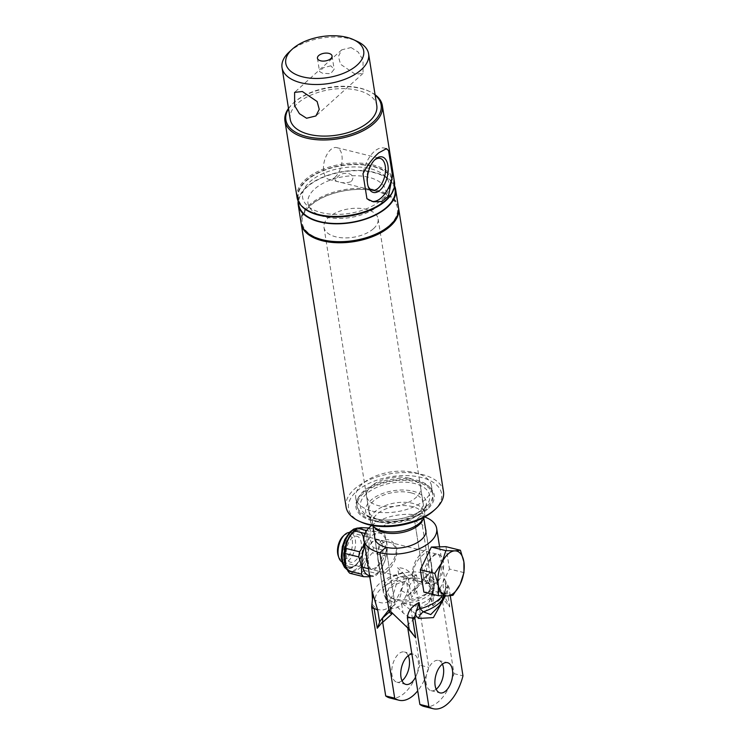 <?xml version="1.0" encoding="UTF-8"?>
<svg xmlns="http://www.w3.org/2000/svg" width="746" height="746" viewBox="0 0 746 746"><rect width="100%" height="100%" fill="white"/><g stroke="black" fill="none" stroke-linecap="round" stroke-linejoin="round"><path stroke-width="0.56" stroke-dasharray="3.73 2.8" d="M385.71 148.566A27.397 14.631 103.9 0 0 384.339 148.081A27.397 14.631 103.9 0 0 374.091 151.643A27.397 14.631 103.9 0 0 362.966 173.725M288.497 108.431A49.311 25.886 171 0 1 292.814 103.591A49.311 25.886 171 0 1 361.055 88.541A49.311 25.886 171 0 1 369.484 91.45A49.311 25.886 171 0 1 375.079 94.714M297.048 197.457A49.311 25.886 171 0 1 321.088 170.004A49.311 25.886 171 0 1 373.168 164.997A49.311 25.886 171 0 1 394.457 182.033M288.562 108.804A48.21 25.308 171 0 1 293.57 102.883A48.21 25.308 171 0 1 360.299 88.168A48.21 25.308 171 0 1 368.543 91.012A48.21 25.308 171 0 1 375.135 95.096M289.028 52.164A43.828 23.005 171 0 1 349.697 38.783A43.828 23.005 171 0 1 357.185 41.366M290.203 119.22A43.828 23.005 171 0 1 311.576 94.826A43.828 23.005 171 0 1 357.866 90.369A43.828 23.005 171 0 1 376.786 105.512M351.086 47.539L358.22 52.08L363.041 60.072L363.041 73.406L355.31 74.246L340.53 64.249L338.414 56.444L341.752 49.823L351.086 47.539M330.823 65.816L323.232 67.793L319.549 71.597L322.598 73.248L330.59 73.733L334.161 69.285L330.823 65.816M310.858 212.023A48.21 25.308 171 0 1 309.646 178.163A48.21 25.308 171 0 1 372.702 166.47A48.21 25.308 171 0 1 385.822 200.142M374.501 160.073A16.384 8.747 103.9 0 0 373.988 160.511A16.384 8.747 103.9 0 0 373.858 160.632A16.384 8.747 103.9 0 0 367.741 185.269A16.384 8.747 103.9 0 0 368.048 186.062M351.338 181.353C357.716 173.473 342.386 169.734 336.95 177.781C329.844 181.073 345.137 184.849 351.338 181.353M334.973 177.287A16.384 8.747 103.9 0 0 342.106 160.278A16.384 8.747 103.9 0 0 336.735 147.615A16.384 8.747 103.9 0 0 330.609 149.741A16.384 8.747 103.9 0 0 323.475 166.75A16.384 8.747 103.9 0 0 328.846 179.413A16.384 8.747 103.9 0 0 334.973 177.287M366.929 198.716A27.397 14.631 103.9 0 0 371.144 201.261A27.397 14.631 103.9 0 0 372.049 201.429M360.822 521.967A47.119 24.73 171 0 1 356.411 491.502A47.119 24.73 171 0 1 420.996 477.384A47.119 24.73 171 0 1 434.088 510.357M346.069 506.963A49.311 25.886 171 0 1 354.322 489.208A49.311 25.886 171 0 1 407.167 472.572A49.311 25.886 171 0 1 443.478 491.539M398.532 207.826A49.311 25.886 -9 0 0 377.336 191.321A49.311 25.886 -9 0 0 309.469 206.027A49.311 25.886 -9 0 0 301.151 223.25M376.646 191.34A48.21 25.308 -9 0 0 310.28 205.719A48.21 25.308 -9 0 0 323.037 239.727A48.21 25.308 -9 0 0 389.393 225.348A48.21 25.308 -9 0 0 376.646 191.34M398.457 207.285A49.311 25.886 -9 0 0 377.168 190.258A49.311 25.886 -9 0 0 309.301 204.964A49.311 25.886 -9 0 0 301.048 222.718M298.148 201.056A49.311 25.886 171 0 1 306.466 187.069A49.311 25.886 171 0 1 355.861 170.414A49.311 25.886 171 0 1 394.531 185.791M427.57 509.164A39.613 20.795 171 0 1 378.399 521.995A39.613 20.795 171 0 1 357.343 499.568A39.613 20.795 171 0 1 362.565 493.022A39.613 20.795 171 0 1 397.982 479.837A39.613 20.795 171 0 1 430.47 487.987A39.613 20.795 171 0 1 427.57 509.164M426.246 507.056A38.354 20.133 171 0 1 378.642 519.486A38.354 20.133 171 0 1 358.257 497.778A38.354 20.133 171 0 1 363.311 491.437A38.354 20.133 171 0 1 397.599 478.671A38.354 20.133 171 0 1 429.053 486.56A38.354 20.133 171 0 1 426.246 507.056M379.285 205.141A39.445 20.711 171 0 1 324.986 216.909A39.445 20.711 171 0 1 314.551 189.083A39.445 20.711 171 0 1 368.85 177.315A39.445 20.711 171 0 1 379.285 205.141M393.133 190.752A48.76 25.597 -9 0 0 394.065 183.031A48.76 25.597 -9 0 0 358.155 164.288A48.76 25.597 -9 0 0 305.888 180.737A48.76 25.597 -9 0 0 297.738 198.296A48.76 25.597 -9 0 0 301.002 205.337M395.082 189.484A48.76 25.597 -9 0 0 359.171 170.731A48.76 25.597 -9 0 0 306.914 187.181A48.76 25.597 -9 0 0 298.764 204.74M381.859 199.592A43.828 23.005 -9 0 0 370.268 168.671A43.828 23.005 -9 0 0 309.935 181.735A43.828 23.005 -9 0 0 321.535 212.657A43.828 23.005 -9 0 0 381.859 199.592M391.538 585.172A21.364 11.218 171 0 1 420.828 578.775A21.364 11.218 171 0 1 426.768 593.723A21.364 11.218 171 0 1 426.6 593.872A21.364 11.218 171 0 1 393.543 598.991A21.364 11.218 171 0 1 391.538 585.172M429.621 591.084A25.746 13.521 -9 0 0 429.817 590.907A25.746 13.521 -9 0 0 433.92 581.815A25.746 13.521 -9 0 0 414.962 571.912A25.746 13.521 -9 0 0 387.361 580.593A25.746 13.521 -9 0 0 383.052 589.872A25.746 13.521 -9 0 0 389.776 597.248A25.746 13.521 -9 0 0 429.621 591.084M386.046 572.303C393.133 566.102 396.807 558.586 397.058 549.737C393.935 540.533 388.61 537.614 381.085 540.99C377.15 547.993 376.543 556.283 379.248 565.841C379.406 574.308 381.672 576.453 386.046 572.303M422.506 520.503A25.746 13.521 -9 0 0 423.42 515.486A25.746 13.521 -9 0 0 404.453 505.583A25.746 13.521 -9 0 0 376.861 514.274A25.746 13.521 -9 0 0 372.552 523.543A25.746 13.521 -9 0 0 374.968 528.037M423.346 551.471C427.728 547.322 429.994 549.485 430.144 557.961C432.848 567.557 432.232 575.828 428.307 582.794C420.763 586.16 415.438 583.232 412.333 574.019C412.613 565.151 416.287 557.635 423.346 551.471M424.073 517.351A27.397 14.379 -9 0 0 424.66 512.838A27.397 14.379 -9 0 0 404.491 502.3A27.397 14.379 -9 0 0 375.126 511.542A27.397 14.379 -9 0 0 370.548 521.407A27.397 14.379 -9 0 0 372.506 525.51M373.513 228.658A27.397 14.379 -9 0 0 378.091 218.792A27.397 14.379 -9 0 0 357.912 208.265A27.397 14.379 -9 0 0 328.557 217.506A27.397 14.379 -9 0 0 323.978 227.362A27.397 14.379 -9 0 0 344.148 237.899A27.397 14.379 -9 0 0 373.513 228.658M373.746 520.335A38.354 20.133 -9 0 0 414.254 516.446A38.354 20.133 -9 0 0 432.95 495.092A38.354 20.133 -9 0 0 416.389 481.851A38.354 20.133 -9 0 0 375.881 485.739A38.354 20.133 -9 0 0 357.185 507.093A38.354 20.133 -9 0 0 373.746 520.335M372.282 511.131A38.354 20.133 -9 0 0 412.79 507.233A38.354 20.133 -9 0 0 431.486 485.879A38.354 20.133 -9 0 0 414.935 472.638A38.354 20.133 -9 0 0 374.417 476.535A38.354 20.133 -9 0 0 355.73 497.88A38.354 20.133 -9 0 0 372.282 511.131M378.884 522.013A30.679 16.104 -9 0 0 424.605 508.791A30.679 16.104 -9 0 0 413.004 491.222A30.679 16.104 -9 0 0 375.415 496.967A30.679 16.104 -9 0 0 369.354 517.538A30.679 16.104 -9 0 0 378.884 522.013M375.574 518.694A35.062 18.408 -9 0 0 427.822 503.569A35.062 18.408 -9 0 0 414.562 483.501A35.062 18.408 -9 0 0 371.611 490.066A35.062 18.408 -9 0 0 364.682 513.565A35.062 18.408 -9 0 0 375.574 518.694M408.836 478.13A27.397 14.379 -9 0 0 379.9 480.918A27.397 14.379 -9 0 0 366.547 496.165A27.397 14.379 -9 0 0 378.381 505.629A27.397 14.379 -9 0 0 407.316 502.841A27.397 14.379 -9 0 0 420.66 487.595A27.397 14.379 -9 0 0 408.836 478.13M411.177 492.873A27.397 14.379 -9 0 0 382.241 495.652A27.397 14.379 -9 0 0 368.888 510.907A27.397 14.379 -9 0 0 380.712 520.363A27.397 14.379 -9 0 0 409.647 517.584A27.397 14.379 -9 0 0 423.001 502.338A27.397 14.379 -9 0 0 411.177 492.873M424.12 706.471A39.445 21.075 103.9 0 0 453.978 673.629L441.968 597.76A10.957 7.264 -132.1 0 0 441.874 597.257L449.801 607.02L443.87 594.804L429.827 572.835L420.791 515.775A36.815 19.331 171 0 1 424.744 516.978M436.979 582.467C445.222 572.452 440.821 544.664 432.829 556.311C426.787 561.607 423.644 568.331 423.42 576.481C426.171 584.239 430.694 586.225 436.979 582.467M439.59 546.837L444.737 579.344L447.768 585.405L446.276 593.415A10.957 1.24 18.1 0 1 444.849 592.249L439.664 605.36L445.129 592.082L445.735 585.647L444.737 579.344C443.711 577.404 443.152 579.456 443.059 585.535L444.905 597.164M436.177 689.211A15.563 8.309 -76.1 0 1 431.039 690.656A15.563 8.309 -76.1 0 1 425.938 678.627A15.563 8.309 -76.1 0 1 432.717 662.476A15.563 8.309 -76.1 0 1 438.536 660.452A15.563 8.309 -76.1 0 1 442.397 664.127M389.785 610.881L394.979 604.288L388.89 609.79L394.979 604.288L385.943 547.228L394.979 604.288L403.064 612.886C408.817 617.809 413.284 619.171 416.454 616.951L406.104 626.304L407.316 627.796M427.99 580.239C421.285 583.913 416.287 581.805 412.995 573.907C413.769 565.897 417.387 559.286 423.84 554.073C427.943 549.755 430.097 551.154 430.293 558.278C432.615 567.072 431.841 574.392 427.99 580.239M430.759 598.068A10.957 1.94 -159.5 0 0 430.582 598.273L428.437 603.272L432.932 594.441A24.394 12.803 -9 0 1 429.715 598.469A24.394 12.803 -9 0 1 414.403 605.64L401.469 602.852L416.016 614.163C422.339 616.159 427.626 611.394 431.85 599.868L432.699 591.457L432.391 587.736L428.959 578.047C431.887 581.19 433.398 584.65 433.473 588.426L430.759 598.068L428.437 603.272L419.942 607.822L414.403 605.64A10.957 6.266 -83.5 0 0 411.531 610.564M371.76 525.37A36.815 19.331 171 0 1 420.791 515.775L414.692 521.277A25.858 13.577 171 0 1 425.556 528.998M407.959 628.3L407.167 626.444L406.104 626.304M453.978 673.629L462.977 675.857M446.276 593.415L445.427 595.951M442.397 595.886A36.815 19.331 -9 0 0 445.735 585.647L445.744 585.675C446.089 586.682 445.791 588.864 444.849 592.249A10.957 1.24 18.1 0 1 445.129 592.082A35.351 18.557 171 0 1 443.758 597.332M449.801 607.02L446.686 587.335L448.449 586.309L447.768 585.405M450.286 595.756L449.045 587.923A4.914 2.63 103.9 0 0 448.449 586.309M419.942 607.822A10.957 9.26 -73.9 0 0 416.016 614.163L416.454 616.951M430.545 588.081L428.959 578.047A25.858 13.577 171 0 1 434.517 584.855L432.932 594.441A24.394 12.803 -9 0 0 433.473 588.426A10.957 5.138 -176.2 0 0 432.512 590.328L430.582 598.273A10.957 1.94 -159.5 0 0 431.85 599.868L432.829 606.013L433.706 596.035L430.545 588.081L423.737 578.337L407.12 596.408L417.48 587.065L416.231 588.557L417.48 587.065L416.716 591.028L428.81 667.381A39.445 21.075 -76.1 0 1 417.713 690.815M432.512 590.328A10.957 5.138 -176.2 0 0 432.699 591.457M432.391 587.736L433.743 596.287L440.14 590.217L441.874 597.257M374.688 537.055A25.858 13.577 171 0 1 379.099 528.989A25.858 13.577 171 0 1 414.692 521.277L420.791 515.775L429.827 572.835L423.737 578.337L414.692 521.277L423.737 578.337L429.827 572.835L415.28 589.806L411.363 597.481L416.716 591.028M376.562 567.473C368.571 579.12 364.169 551.331 372.413 541.316C378.716 537.558 383.23 539.544 385.971 547.275C385.738 555.453 382.605 562.186 376.562 567.473M402.01 680.725A15.563 8.309 -76.1 0 1 396.881 682.17A15.563 8.309 -76.1 0 1 391.771 670.15A15.563 8.309 -76.1 0 1 398.55 653.99A15.563 8.309 -76.1 0 1 404.379 651.976A15.563 8.309 -76.1 0 1 408.23 655.65M385.551 569.702C392.004 564.498 395.622 557.887 396.396 549.877C393.105 541.978 388.106 539.871 381.411 543.545C377.551 549.401 376.777 556.712 379.099 565.487C379.304 572.62 381.448 574.028 385.551 569.702M385.934 599.206L385.934 598.581A24.394 12.803 -9 0 1 389.692 588.538A24.394 12.803 -9 0 1 405.003 581.367L416.473 574.942L409.33 585.657L406.682 593.62C402.495 605.109 397.208 609.874 390.848 607.915L387.715 603.673L388.992 599.756C386.577 599.868 385.551 599.476 385.934 598.581L390.484 600.511C395.175 605.025 400.947 599.728 401.292 590.757L405.003 581.367A10.957 0.671 43.4 0 1 409.33 585.657M372.03 604.111L375.378 607.748C384.563 615.394 398.336 603.01 403.12 582.701L404.621 574.69L405.292 575.595A4.914 2.63 -76.1 0 1 405.889 577.217L419.821 665.152L428.81 667.381M405.292 575.595L408.249 577.796L405.889 577.217M389.962 697.986A39.445 21.075 103.9 0 0 419.821 665.152M404.621 574.69L397.627 567.669L398.625 573.954L396.928 580.118C395.706 588.659 393.086 595.728 389.076 601.351C384.059 603.878 379.388 603.383 375.061 599.859L372.991 597.089L372.021 590.925M403.12 582.701A10.957 1.24 -161.9 0 0 396.928 580.118A35.351 18.557 171 0 0 375.061 599.859A10.957 9.222 -65.7 0 1 375.378 607.748M401.292 590.757A10.957 1.94 20.5 0 1 406.682 593.62L407.12 596.408M390.484 600.511A10.957 9.26 106.1 0 1 390.848 607.915L391.659 613.081M385.934 598.581A10.957 10.742 71.5 0 1 388.172 604.764M415.541 677.116A15.563 8.309 103.9 0 0 413.368 654.205A15.563 8.309 103.9 0 0 411.895 654.083M415.28 589.806L413.443 578.187C410.85 571.445 405.582 567.939 397.627 567.669M343.151 536.113A13.148 7.022 -76.1 0 1 351.58 537.773A13.148 7.022 -76.1 0 1 350.172 553.346A13.148 7.022 -76.1 0 1 338.236 555.891M342.06 561.999A15.34 8.197 103.9 0 0 343.104 562.409A15.34 8.197 103.9 0 0 352.83 554.837A15.34 8.197 103.9 0 0 350.489 532.635A15.34 8.197 103.9 0 0 349.38 532.504M428.866 562.064A15.34 8.197 103.9 0 0 431.207 584.277A15.34 8.197 103.9 0 0 440.933 576.705A15.34 8.197 103.9 0 0 438.601 554.502A15.34 8.197 103.9 0 0 428.866 562.064M463.965 572.602L449.465 569.012L438.443 591.727L423.877 592.1M452.934 595.317L438.443 591.727M445.931 546.669L449.465 569.012M353.418 531.665A21.914 11.703 -76.1 0 1 360.076 528.476A21.914 11.703 -76.1 0 1 361.782 528.662A21.914 11.703 -76.1 0 1 368.226 551.191A21.914 11.703 -76.1 0 1 352.942 571.38A21.914 11.703 -76.1 0 1 351.226 571.203A21.914 11.703 -76.1 0 1 345.239 564.629M368.58 527.926A25.205 13.465 -76.1 0 1 370.631 530.406C369.177 535.572 370.091 541.335 373.364 547.695A25.205 13.465 -76.1 0 1 372.515 552.786C367.321 558.045 364.477 563.911 363.992 570.364A25.205 13.465 -76.1 0 1 361.092 572.975L353.66 572.676L349.827 573.273M364.915 546.072A21.914 11.703 -76.1 0 1 378.054 532.942A21.914 11.703 -76.1 0 1 386.503 554.082A21.914 11.703 -76.1 0 1 370.921 575.847A21.914 11.703 -76.1 0 1 369.615 575.744M369.783 576.798L374.818 576.388L361.092 572.975M363.992 570.364L377.718 573.777A25.205 13.465 -76.1 0 1 374.818 576.388M377.718 573.777C381.915 568.284 384.759 562.428 386.241 556.199L372.515 552.786M373.364 547.695L387.09 551.098A25.205 13.465 -76.1 0 1 386.241 556.199M387.09 551.098C387.556 545.708 386.642 539.955 384.358 533.819L370.631 530.406M368.832 527.991L382.306 531.329A25.205 13.465 -76.1 0 1 384.358 533.819M382.306 531.329L371.042 531.628L366.668 530.546M356.756 531.562A18.081 9.661 -76.1 0 1 358.164 531.712A18.081 9.661 -76.1 0 1 363.479 550.296A18.081 9.661 -76.1 0 1 350.872 566.96A18.081 9.661 -76.1 0 1 349.454 566.811A18.081 9.661 -76.1 0 1 344.139 548.226A18.081 9.661 -76.1 0 1 356.756 531.562M355.982 536.178A13.372 7.143 -76.1 0 1 361.139 549.065A13.372 7.143 -76.1 0 1 351.636 562.344A13.372 7.143 -76.1 0 1 346.48 549.448A13.372 7.143 -76.1 0 1 355.982 536.178M364.971 533.446L368.142 534.239A25.205 13.465 -76.1 0 1 371.042 531.628M368.142 534.239L364.58 543.965M376.898 539.908A14.789 7.898 -76.1 0 1 382.595 554.185A14.789 7.898 -76.1 0 1 372.086 568.872A14.789 7.898 -76.1 0 1 366.379 554.604A14.789 7.898 -76.1 0 1 376.898 539.908M425.863 530.21L434.517 584.855A25.858 13.577 171 0 1 430.19 594.161A25.858 13.577 171 0 1 401.469 602.852L403.064 612.886M446.304 583.195A10.957 5.754 -9 0 0 445.735 585.647L444.402 595.942M449.045 587.923L446.686 587.335A10.957 5.754 171 0 1 443.059 585.535M432.829 606.013L441.968 597.76M443.87 594.804L440.14 590.217M402.551 572.341A10.957 5.754 171 0 1 398.625 573.954A36.815 19.331 -9 0 0 379.155 583.866A36.815 19.331 -9 0 0 372.991 597.089A10.957 5.754 -9 0 1 372.422 599.532M390.578 609.79L388.992 599.756A25.858 13.577 171 0 1 383.435 592.939A25.858 13.577 171 0 1 387.752 583.633A25.858 13.577 171 0 1 416.473 574.942L418.068 584.985M413.443 578.187A10.957 5.754 171 0 1 408.249 577.796L411.363 597.481M347.282 569.767A21.914 11.703 103.9 0 0 349.426 570.755A21.914 11.703 103.9 0 0 351.142 570.942A21.914 11.703 103.9 0 0 366.426 550.744A21.914 11.703 103.9 0 0 359.992 528.215A21.914 11.703 103.9 0 0 358.276 528.028A21.914 11.703 103.9 0 0 357.707 528.065M356.122 529.725A19.722 10.537 -76.1 0 1 363.722 548.758A19.722 10.537 -76.1 0 1 349.706 568.349A19.722 10.537 -76.1 0 1 342.106 549.317A19.722 10.537 -76.1 0 1 356.122 529.725M349.79 567.809A19.172 10.248 103.9 0 0 363.423 548.767A19.172 10.248 103.9 0 0 356.029 530.266A19.172 10.248 103.9 0 0 342.405 549.308A19.172 10.248 103.9 0 0 349.79 567.809M368.543 91.012L369.484 91.45M341.752 49.823L294.614 92.364M317.442 58.253L319.549 71.597M336.735 147.615L380.115 158.385M328.846 179.413L372.226 190.183M367.741 185.269L368.328 186.948M373.858 160.632L375.163 159.42M332.054 55.941L334.161 69.285M363.041 73.406L315.903 115.956M293.57 102.883L292.814 103.591M371.144 201.261L373.336 201.802M384.339 148.081L386.531 148.631M358.257 497.778L357.343 499.568M429.053 486.56L430.47 487.987M394.065 183.031L394.513 185.913M297.738 198.296L298.195 201.168M426.768 593.723L429.817 590.907M433.92 581.815L425.947 531.46M423.803 517.938L423.42 515.486M424.66 512.838L378.091 218.792M370.548 521.407L323.978 227.362M383.052 589.872L375.079 539.517M372.944 525.995L372.552 523.543M393.543 598.991L389.776 597.248M432.95 495.092L431.486 485.879M424.605 508.791L427.822 503.569M368.888 510.907L366.547 496.165M423.001 502.338L420.66 487.595M369.354 517.538L364.682 513.565M357.185 507.093L355.73 497.88M438.536 660.452L447.525 662.681M407.167 626.444L411.717 632.048M431.039 690.656L440.028 692.885M405.871 684.408L396.881 682.17M385.943 599.206L383.435 592.939L374.781 538.304M387.715 603.673L389.067 612.224M413.368 654.205L404.379 651.976M343.104 562.409L362.677 567.268M368.496 568.713L431.207 584.277M350.489 532.635L438.601 554.502M361.782 528.662L357.866 527.982M349.454 566.811L350.667 566.941C361.763 568.312 368.972 532.42 358.164 531.712M351.226 571.203L347.347 569.907"/><path stroke-width="1.12" d="M362.966 173.725C367.545 165.034 372.814 158.059 378.772 152.809L386.531 148.631L388.554 150.627L392.517 175.618L388.424 196.142L381.738 201.476L373.336 201.802L366.929 198.716L362.966 173.725M375.079 94.714A49.311 25.886 171 0 1 382.344 105.568A49.311 25.886 171 0 1 358.313 133.021A49.311 25.886 171 0 1 306.233 138.029A49.311 25.886 171 0 1 284.944 121.001A49.311 25.886 171 0 1 288.497 108.431M382.344 105.568L394.457 182.033A49.311 25.886 171 0 1 386.587 199.443A49.311 25.886 171 0 1 318.337 214.484A49.311 25.886 171 0 1 309.916 211.584A49.311 25.886 171 0 1 297.048 197.457L284.944 121.001M375.135 95.096A48.21 25.308 171 0 1 365.857 127.473A48.21 25.308 171 0 1 306.69 136.565A48.21 25.308 171 0 1 288.562 108.804M353.418 39.622L357.185 41.366A43.828 23.005 171 0 1 368.617 53.926A43.828 23.005 171 0 1 347.254 78.321A43.828 23.005 171 0 1 300.964 82.778A43.828 23.005 171 0 1 282.035 67.634A43.828 23.005 171 0 1 289.028 52.164L292.078 49.339A39.445 20.711 171 0 1 346.676 37.3A39.445 20.711 171 0 1 353.418 39.622A39.445 20.711 171 0 1 354.406 67.326A39.445 20.711 171 0 1 302.811 76.894A39.445 20.711 171 0 1 292.078 49.339M306.578 118.241L315.903 115.956L319.241 109.336L317.125 101.521L302.344 91.525L294.614 92.364L294.623 105.699L299.444 113.709L306.578 118.241M368.617 53.926L376.786 105.512A43.828 23.005 171 0 1 355.422 129.907A43.828 23.005 171 0 1 309.133 134.364A43.828 23.005 171 0 1 290.203 119.22L282.035 67.634M320.631 60.808A7.395 3.879 171 0 1 317.442 58.253A7.395 3.879 171 0 1 321.041 54.132A7.395 3.879 171 0 1 328.855 53.386A7.395 3.879 171 0 1 332.054 55.941A7.395 3.879 171 0 1 328.445 60.053A7.395 3.879 171 0 1 320.631 60.808M386.587 199.443L385.822 200.142A48.21 25.308 171 0 1 319.092 214.857A48.21 25.308 171 0 1 310.858 212.023L309.916 211.584M380.18 190.053A18.296 9.773 103.9 0 0 387.92 165.491A18.296 9.773 103.9 0 0 375.303 159.29A18.296 9.773 103.9 0 0 375.163 159.42A18.296 9.773 103.9 0 0 368.328 186.948A18.296 9.773 103.9 0 0 380.18 190.053M368.048 186.062A16.384 8.747 103.9 0 0 372.226 190.183A16.384 8.747 103.9 0 0 378.353 188.057A16.384 8.747 103.9 0 0 385.486 171.048A16.384 8.747 103.9 0 0 380.115 158.385A16.384 8.747 103.9 0 0 374.501 160.073M372.049 201.429A27.397 14.631 103.9 0 0 392.517 175.618M388.554 150.627A27.397 14.631 103.9 0 0 385.71 148.566M398.625 208.348L443.478 491.539A49.311 25.886 171 0 1 435.608 508.949L434.088 510.357A47.119 24.73 171 0 1 433.724 510.684A47.119 24.73 171 0 1 360.822 521.967L358.938 521.09A49.311 25.886 171 0 1 346.069 506.963L301.225 223.781A49.311 25.886 -9 0 0 322.505 240.809A49.311 25.886 -9 0 0 390.382 226.103A49.311 25.886 -9 0 0 398.625 208.348A49.311 25.886 -9 0 0 398.532 207.826M435.608 508.949A49.311 25.886 171 0 1 435.235 509.294A49.311 25.886 171 0 1 358.938 521.09M301.151 223.25A49.311 25.886 -9 0 0 301.225 223.781M298.223 204.824L301.048 222.718A49.311 25.886 -9 0 0 322.337 239.746A49.311 25.886 -9 0 0 390.214 225.04A49.311 25.886 -9 0 0 398.457 207.285L395.622 189.4A49.311 25.886 171 0 1 387.379 207.155A49.311 25.886 171 0 1 334.534 223.791A49.311 25.886 171 0 1 298.223 204.824A49.311 25.886 171 0 1 298.148 201.056M394.531 185.791A49.311 25.886 171 0 1 395.622 189.4M301.002 205.337A48.76 25.597 -9 0 0 340.68 216.937A48.76 25.597 -9 0 0 385.906 200.59A48.76 25.597 -9 0 0 393.133 190.752M298.195 201.168L298.764 204.74A48.76 25.597 -9 0 0 334.674 223.492A48.76 25.597 -9 0 0 386.932 207.043A48.76 25.597 -9 0 0 395.082 189.484L394.513 185.913M372.506 525.51A27.397 14.379 -9 0 0 373.121 526.182L374.968 528.037A25.746 13.521 -9 0 0 396.089 533.334A25.746 13.521 -9 0 0 419.112 524.764A25.746 13.521 -9 0 0 422.506 520.503L423.691 518.181A27.397 14.379 -9 0 0 424.073 517.351M373.121 526.182A27.397 14.379 -9 0 0 395.594 531.823A27.397 14.379 -9 0 0 420.082 522.704A27.397 14.379 -9 0 0 423.691 518.181M424.744 516.978A36.815 19.331 171 0 1 436.68 528.494A36.815 19.331 171 0 1 430.526 541.755A36.815 19.331 171 0 1 379.854 552.73L385.943 547.228A25.858 13.577 171 0 1 374.781 538.304A25.858 13.577 171 0 1 374.688 537.055M445.856 690.861A15.563 8.309 103.9 0 0 452.635 674.71A15.563 8.309 103.9 0 0 447.525 662.681A15.563 8.309 103.9 0 0 441.707 664.705A15.563 8.309 103.9 0 0 434.927 680.856A15.563 8.309 103.9 0 0 440.028 692.885A15.563 8.309 103.9 0 0 445.856 690.861M442.397 664.127A15.563 8.309 -76.1 0 1 436.858 688.633A15.563 8.309 -76.1 0 1 436.177 689.211M425.556 528.998A25.858 13.577 171 0 1 425.863 530.21A25.858 13.577 171 0 1 421.537 539.517A25.858 13.577 171 0 1 385.943 547.228L379.854 552.73A36.815 19.331 171 0 1 363.955 540.011A36.815 19.331 171 0 1 370.109 526.76A36.815 19.331 171 0 1 371.76 525.37M445.427 595.951L433.407 617.613L418.525 618.453L415.186 614.816L414.935 616.56A4.914 2.63 103.9 0 0 414.925 618.714L428.857 706.658L419.867 704.42A39.445 21.075 103.9 0 0 424.12 706.471L433.109 708.7A39.445 21.075 -76.1 0 1 428.857 706.658M414.935 616.56L412.575 618.136L414.925 618.714M417.713 690.815A39.445 21.075 -76.1 0 1 398.951 700.224A39.445 21.075 -76.1 0 1 394.69 698.172L382.679 622.313A10.957 7.264 47.9 0 1 382.614 621.81L377.252 628.272L380.106 621.045L388.89 609.79L379.854 552.73L388.89 609.79L409.218 629.363L415.69 637.811L407.959 628.3M407.792 628.16L419.867 704.42M450.286 595.756L462.977 675.857A39.445 21.075 -76.1 0 1 433.109 708.7M415.186 614.816L419.112 602.498L420.11 608.783L423.252 611.823L430.75 614.573L439.664 605.36L443.758 597.332A35.351 18.557 171 0 1 423.252 611.823A10.957 9.222 114.3 0 0 418.525 618.453M409.218 629.363L407.381 617.744C407.875 611.291 411.783 606.209 419.112 602.498M372.021 590.925L363.955 540.011M377.252 628.272L374.138 608.596L371.778 605.845L372.422 599.532L372.002 590.804L377.756 610.396L379.602 622.015M408.23 655.65A15.563 8.309 -76.1 0 1 402.7 680.156A15.563 8.309 -76.1 0 1 402.01 680.725M411.895 654.083A15.563 8.309 103.9 0 0 407.549 656.228A15.563 8.309 103.9 0 0 400.77 672.379A15.563 8.309 103.9 0 0 405.871 684.408A15.563 8.309 103.9 0 0 411.689 682.385A15.563 8.309 103.9 0 0 415.541 677.116M394.69 698.172L385.701 695.943A39.445 21.075 103.9 0 0 389.962 697.986L398.951 700.224M385.701 695.943L371.778 608.009A4.914 2.63 -76.1 0 1 371.778 605.845M391.659 613.081L391.818 614.061L389.067 612.196L389.785 610.881M389.067 612.224L382.623 618.014L382.614 621.81M338.908 557.812L338.236 555.891A13.148 7.022 -76.1 0 1 339.831 540.803A13.148 7.022 -76.1 0 1 343.151 536.113L344.633 534.733A15.34 8.197 103.9 0 0 340.763 540.197A15.34 8.197 103.9 0 0 338.908 557.812A15.34 8.197 103.9 0 0 342.06 561.999M463.965 572.602L460.133 584.379L452.934 595.317L447.339 595.933A23.014 12.29 103.9 0 0 460.133 584.379A23.014 12.29 103.9 0 0 463.881 561.859L463.965 572.602M460.422 550.268L454.827 550.874A23.014 12.29 103.9 0 1 463.881 561.859L460.422 550.268L445.931 546.669L431.365 547.051L420.343 569.767L423.877 592.1L438.378 595.7L447.339 595.933A23.014 12.29 103.9 0 1 438.294 584.948L438.378 595.7M445.866 550.651L442.033 562.428A23.014 12.29 103.9 0 1 454.827 550.874L445.866 550.651L431.365 547.051M434.834 573.366L442.033 562.428A23.014 12.29 103.9 0 0 438.294 584.948L434.834 573.366L420.343 569.767M349.38 532.504A15.34 8.197 103.9 0 0 344.633 534.733M366.668 530.546L357.315 528.224L361.148 527.627L368.832 527.991M364.58 543.965L359.619 551.816L345.892 548.413C346.368 541.978 349.203 536.122 354.415 530.835A25.205 13.465 -76.1 0 1 355.655 529.595A25.205 13.465 -76.1 0 1 357.315 528.224M354.415 530.835L364.971 533.446M345.044 553.504L358.77 556.917C361.045 562.978 361.959 568.741 361.502 574.196L347.776 570.793L345.743 566.074L345.044 553.504A25.205 13.465 -76.1 0 1 345.892 548.413M358.77 556.917A25.205 13.465 -76.1 0 1 359.619 551.816M361.502 574.196A25.205 13.465 -76.1 0 0 363.554 576.677L349.827 573.273A25.205 13.465 -76.1 0 1 347.776 570.793M363.554 576.677L370.23 576.789M369.615 575.744A21.914 11.703 -76.1 0 1 364.915 546.072M345.743 566.074L345.239 564.629A21.914 11.703 -76.1 0 1 353.418 531.665L355.655 529.595M416.175 610.396A10.957 5.754 171 0 1 420.11 608.783A36.815 19.331 -9 0 0 439.571 598.861A36.815 19.331 -9 0 0 442.397 595.886M407.381 617.744A10.957 5.754 171 0 1 412.575 618.136L415.69 637.811M371.778 608.009L374.138 608.596A10.957 5.754 171 0 1 377.756 610.396M391.818 614.061L382.679 622.313M380.106 621.045L382.623 618.014M357.707 528.065A21.914 11.703 103.9 0 0 343.365 546.594A21.914 11.703 103.9 0 0 347.282 569.767M425.947 531.46L423.803 517.938M375.079 539.517L372.944 525.995M436.68 528.494L439.59 546.837M443.758 597.332L444.402 595.942M362.677 567.268L368.496 568.713M357.996 527.982L353.763 529.073L349.846 532.01L344.783 539.535L342.321 546.548L341.276 556.702L342.302 562.848L344.503 567.324L347.347 569.907"/></g></svg>
